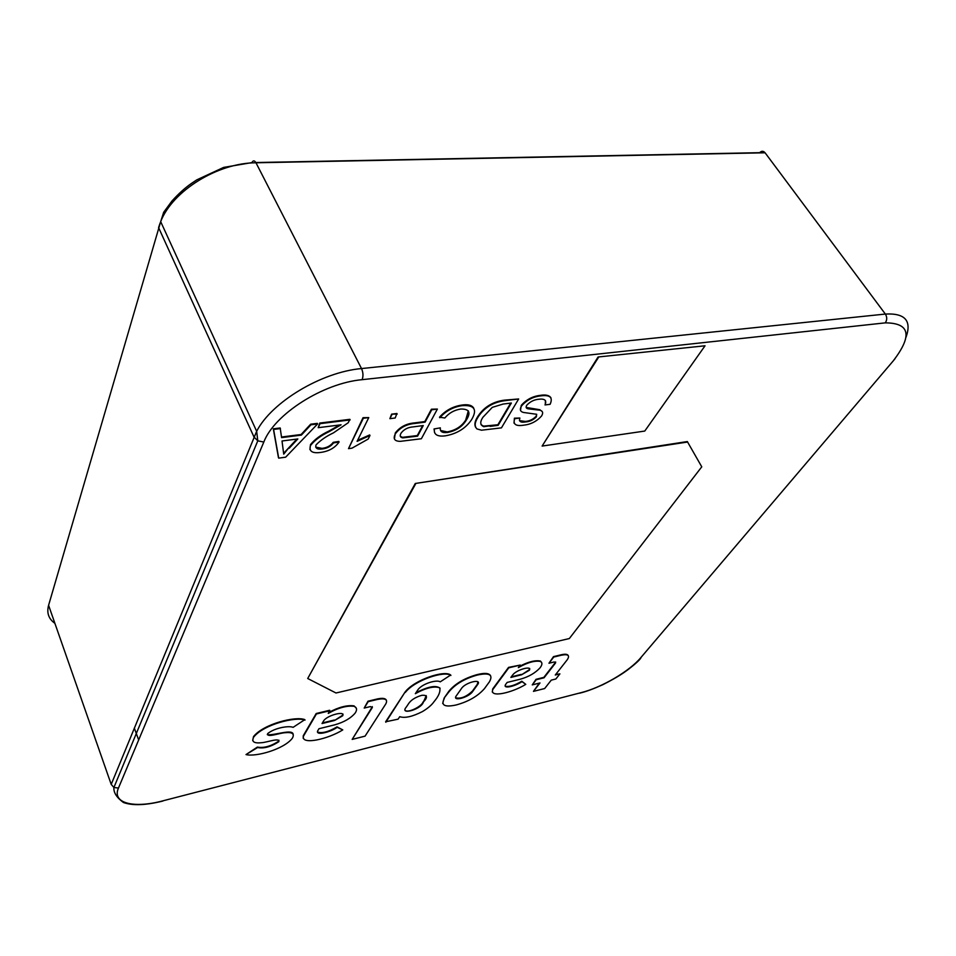 <?xml version="1.0" encoding="UTF-8"?>
<svg xmlns="http://www.w3.org/2000/svg" width="956" height="956" viewBox="0 0 956 956"><rect width="100%" height="100%" fill="white"/><g stroke="black" fill="none" stroke-linecap="round" stroke-linejoin="round"><path stroke-width="1.43" d="M372.302 707.571L352.166 739.406L365.084 736.132L385.83 703.867C388.028 699.457 385.244 697.976 377.512 699.422L368.203 701.656L364.188 708.073L370.378 706.58L372.302 707.571L372.278 706.627M386.403 700.282C385.519 698.274 382.496 697.832 377.297 698.967L367.988 701.202L364.188 708.073M372.087 707.117L352.166 739.406M555.532 662.998L544.06 677.792L536.232 679.728L532.253 684.89L539.997 682.954L533.46 691.367L544.669 688.535L551.254 680.146L555.854 678.999L559.905 673.861L555.281 675.008L567.231 659.771C570.051 655.493 568.211 653.94 561.686 655.135L553.727 657.047L548.959 663.237L554.253 661.958L555.532 662.998L555.627 661.946M568.294 655.673C567.613 654.167 565.331 653.856 561.471 654.717L553.5 656.629L548.959 663.237M559.905 673.861L555.735 674.434M539.327 683.122L533.46 691.367M555.317 662.58L543.845 677.374L536.017 679.322L532.253 684.89M541.502 662.544L540.487 661.074C535.288 659.975 528.178 661.791 519.156 666.535M525.776 684.353L522 681.64C515.415 686.181 502.509 689.491 505.616 684.472L507.134 682.429L520.554 679.13C528.811 676.752 535.312 672.988 540.068 667.802C542.279 664.886 542.494 662.783 540.714 661.492C535.157 660.333 527.7 662.377 518.331 667.635L520.243 665.065L508.759 667.826L492.926 689.336C488.803 698.322 512.046 692.873 525.776 684.353L521.785 681.222C514.758 685.392 509.213 687.065 505.162 686.217M520.243 665.065L508.544 667.396L492.722 688.918L492.292 692.072M490.619 675.82C489.173 673.096 484.656 672.701 477.068 674.625C464.497 678.151 455.092 683.707 448.854 691.26L444.146 698.023L442.7 703.449M440.107 688.272C436.139 684.986 428.085 686.492 415.932 692.765M405.141 691.953L385.627 721.792L398.102 719.163L399.751 716.677C404.854 718.386 412.466 716.665 422.576 711.503C427.965 708.229 431.789 704.954 434.036 701.668C438.756 696.123 440.644 691.511 439.7 687.806C434.203 685.846 426.077 687.794 415.334 693.674L418.274 689.252C423.341 683.182 437.227 679.429 440.214 681.867L450.694 675.008C444.325 669.833 414.378 679.907 405.141 691.953L385.83 722.234M329.856 710.75L316.4 713.977L303.434 736.24C301.152 745.405 328.374 738.988 342.774 729.906L337.229 727.325C330.465 732.153 315.432 736 317.715 730.838L318.969 728.723L334.66 724.863C343.885 722.258 350.721 718.326 355.178 713.057C357.281 709.854 356.97 707.619 354.246 706.341C346.968 705.385 338.316 707.739 328.278 713.403L329.653 710.272L316.197 713.511L303.243 735.773L303.243 738.426M356.325 708.277L354.043 705.875C347.112 704.954 338.723 707.129 328.876 712.399M342.774 729.906L337.026 726.871C328.577 731.866 322.041 733.587 317.428 732.033M293.193 734.28C292.249 728.568 274.539 735.678 267.298 734.65M278.973 740.231L278.65 741.223C270.775 746.337 263.689 748.285 257.391 747.078L246.003 754.583C255.826 757.164 283.992 749.217 292.333 738.259C294.83 733.766 292.297 731.926 284.745 732.738C279.152 733.097 266.652 737.996 267.632 733.634C274.707 727.779 288.927 725.496 293.11 727.349L304.821 719.641C295.643 715.889 263.474 723.955 253.519 736.574L252.695 740.565M687.328 441.564L415.286 483.473L307.713 678.509L335.986 692.992L569.334 638.548L701.764 466.827L687.328 441.564M598.086 356.994L542.112 446.07L644.762 431.06L705.038 345.785L598.086 356.994L705.038 345.785M550.895 397.672C549.138 395.258 545.589 394.481 540.26 395.366C532.743 396.214 526.421 399.536 521.283 405.332L520.494 410.351M545.446 400.504L545.302 404.352M542.207 411.558L539.805 409.718L526.123 407.435M519.873 418.035L514.71 418.716C512.751 424.309 515.81 426.46 523.864 425.157C530.807 424.404 536.686 421.381 541.49 416.087L541.765 415.669C543.319 412.837 542.769 411.02 540.116 410.244L528.417 408.845C526.242 408.582 525.633 407.447 526.613 405.464L526.768 405.236C530.102 401.663 534.081 399.668 538.73 399.25C544.848 398.509 546.94 400.409 545.016 404.95L550.106 404.304C553.189 397.397 550.011 394.601 540.57 395.892C533.054 396.74 526.732 400.074 521.594 405.87L521.295 406.324C519.538 409.694 520.315 411.737 523.613 412.478L536.686 414.283L536.388 416.852C533.317 419.959 529.732 421.656 525.645 421.931C520.626 422.803 518.702 421.5 519.873 418.035L514.412 418.178L513.993 423.102M536.698 414.307L536.089 416.326C533.018 419.433 529.433 421.13 525.346 421.405L519.455 420.652M518.654 398.963L504.577 400.719C493.416 402.213 484.8 407.34 478.705 416.099L477.57 417.939C474.618 422.707 474.415 426.376 476.972 428.933L481.513 430.2L501.434 427.87L518.654 398.963L504.266 400.17C493.117 401.663 484.489 406.79 478.406 415.549L477.271 417.39C474.881 421.297 474.307 424.572 475.562 427.189M468.344 410.865L465.668 420.114C461.652 426.424 455.486 430.355 447.181 431.909L440.573 430.487M473.71 408.104C471.882 405.153 467.914 404.137 461.796 405.081C452.893 406.408 445.472 410.447 439.509 417.186L444.839 417.999C448.926 413.064 454.208 410.076 460.696 409.037C469.038 408.869 471.045 412.335 466.731 419.421L465.966 420.664C461.951 426.974 455.785 430.905 447.48 432.459C442.186 433.08 439.808 431.55 440.346 427.87L434.036 428.945L434.622 432.817M437.382 409.072L431.718 409.777L425.097 422.134L414.856 423.46C406.67 424.141 400.241 427.499 395.581 433.534L395.067 434.442C392.976 438.983 394.732 441.278 400.313 441.349L421.369 438.744L437.382 409.072L431.419 409.216L424.811 421.572L414.557 422.899C406.372 423.58 399.955 426.938 395.282 432.972L394.422 438.983M369.972 435.506L357.09 441.349L368.765 417.605L363.316 418.274L348.51 448.639L351.963 448.173L368.203 439.043L369.972 435.506L369.673 434.932L357.604 440.31M368.765 417.605L363.029 417.7L348.51 448.639M396.907 413.494L391.601 414.151L389.893 418.668L395.198 417.999L396.907 413.494M339.691 424.978L328.673 431.168C320.798 434.884 314.739 439.378 310.473 444.624L309.923 449.595M328.96 431.754C321.085 435.482 315.014 439.963 310.748 445.209L310.353 445.998C308.991 451.387 312.397 453.538 320.571 452.439C328.876 451.328 335.042 447.85 339.081 442.019L333.501 442.927C330.943 446.344 327.215 448.352 322.315 448.962C317.392 449.631 315.265 448.376 315.934 445.197L316.149 444.791C320.607 440.19 326.366 436.211 333.453 432.865L348.223 422.743L349.872 419.325L319.746 423.066L318.193 427.69L341.077 424.811L328.96 431.754L328.673 431.168M339.081 442.019L338.794 441.433L333.214 442.341C330.668 445.759 326.94 447.767 322.029 448.376L315.671 447.097M317.607 423.962L310.963 424.787L301.379 435.1L281.602 437.633L280.168 427.977L273.32 428.826L278.435 457.53L278.71 458.127L285.641 457.183L317.607 423.962L317.32 423.365L310.676 424.189L301.104 434.514L281.53 437.012M521.546 674.805L529.313 670.287C532.504 665.304 516.778 669.547 512.798 674.817L510.863 677.41L521.546 674.805L529.086 669.869L529.684 668.471M511.293 676.836L521.331 674.386M444.361 698.466C440.62 705.253 444.492 707.44 455.976 705.014C468.32 701.68 477.821 696.207 484.489 688.583L489.376 681.867C493.463 674.721 489.436 672.45 477.283 675.056C464.712 678.593 455.307 684.138 449.057 691.702L444.146 698.023M455.677 697.796C460.78 699.039 466.373 696.793 472.467 691.057L477.295 684.329L477.94 681.939M472.67 691.487L477.498 684.759C482.78 678.115 465.106 682.309 461.33 688.714L456.562 695.454C451.148 702.134 468.667 697.725 472.67 691.487L472.467 691.057M450.909 675.45C444.54 670.287 414.593 680.361 405.356 692.395M424.356 700.999C427.834 696.828 426.985 694.928 421.811 695.311C415.143 697.259 410.602 700.246 408.176 704.273L406.42 706.914C398.963 715.423 420.162 709.961 423.185 702.672L426.245 695.598M405.153 710.188C407.316 713.511 421.273 706.747 422.97 702.23L424.141 700.557M334.54 720.489L342.69 715.781C345.594 710.404 326.952 715.327 323.642 720.848L322.041 723.537L334.54 720.489L342.487 715.315L342.977 714.048M322.399 722.939L334.337 720.023M305.024 720.107C295.846 716.367 263.677 724.433 253.722 737.052C251.297 741.677 253.961 743.565 261.729 742.692C267.441 742.286 279.845 737.435 278.841 741.689C270.966 746.803 263.88 748.763 257.582 747.544L246.003 754.583M687.627 442.031L415.286 483.473M415.561 484.011L307.713 678.509M598.408 357.532L542.112 446.07M481.047 424.655L483.521 426.149L497.873 424.763L510.683 403.109M490.093 426.388L498.172 425.3L511.364 403.026L503.071 404.065L492.268 407.364L482.9 417.306C479.781 422.014 480.091 425.145 483.82 426.687L489.795 425.85M440.346 427.87L434.036 428.945M434.335 429.495C433.893 434.717 437.573 436.82 445.377 435.828C456.61 433.857 465.214 428.658 471.2 420.258L472.145 418.692C477.355 409.18 474.009 404.83 462.095 405.643C453.204 406.969 445.771 410.996 439.808 417.736M400.337 436.342L402.536 437.322L417.306 435.578L422.624 425.647M417.593 436.139L423.257 425.563L413.064 426.902C408.009 427.272 404.041 429.304 401.161 432.996L400.839 433.57C399.584 435.996 400.253 437.442 402.835 437.884L417.593 436.139L417.306 435.578M397.206 414.067L391.601 414.151M391.888 414.725L389.893 418.668M350.159 419.911L320.033 423.663L319.746 423.066M320.033 423.663L318.193 427.69M280.443 428.587L273.595 429.435L273.32 428.826M273.595 429.435L278.71 458.127M310.963 424.787L310.676 424.189M283.609 453.335L296.886 439.067M289.25 448.185L297.83 438.947L282.02 440.991L283.717 454.148L288.975 447.599M118.46 788.067C111.661 803.243 133.709 808.704 162.938 800.829L581.248 692.61C601.766 687.483 629.514 671.232 640.843 657.608L893.143 361.01C912.633 335.664 910.004 322.961 885.268 322.865L362.109 379.675C323.032 383.165 274.348 414.295 263.808 442.054L118.46 788.067L113.907 787.481L111.207 784.398L256.662 431.299C271.516 402.118 321.539 372.027 361.523 368.562L885.352 314.058C905.021 313.006 911.916 320.714 906.037 337.193M255.85 162.532L759.673 152.685C761.55 150.797 763.354 150.833 765.087 152.793L255.981 162.783C217.777 162.795 172.474 190.937 160.68 221.637L48.589 605.303L111.207 784.398M48.589 605.303C46.545 612.904 48.637 618.914 54.886 623.324M134.33 728.102L138.668 739.968M160.142 222.975L158.576 227.588L253.961 436.94L257.785 440.824L113.907 787.481C113.453 792.476 116.608 797.471 123.384 802.478C132.502 805.8 145.647 805.322 162.831 801.044L161.803 801.307M263.808 442.054L257.785 440.824L256.662 431.299L160.68 221.637L163.679 212.28L171.937 201.047C178.545 193.733 185.034 187.866 191.391 183.468L196.793 179.859L223.644 167.408L251.87 162.616C253.149 160.273 254.523 160.333 255.981 162.783L361.523 368.562C363.22 372.47 363.411 376.174 362.109 379.675M765.087 152.793L885.352 314.058C887.204 317.081 887.168 320.021 885.268 322.865M895.043 358.691L893.143 361.01M642.838 655.266L640.843 657.608M162.938 800.829L581.248 692.61M579.575 693.196L581.057 692.813C586.733 691.403 594.094 688.655 603.116 684.544C618.568 676.669 623.945 672.582 627.602 669.953C636.218 663.309 640.711 659.09 641.094 657.31"/></g></svg>
